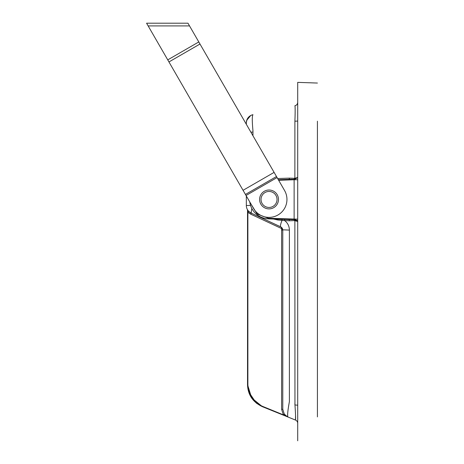 <?xml version="1.0" encoding="UTF-8"?>
<svg xmlns="http://www.w3.org/2000/svg" width="464" height="464" viewBox="0 0 464 464"><rect width="100%" height="100%" fill="white"/><g stroke="black" fill="none" stroke-linecap="round" stroke-linejoin="round"><path stroke-width="0.7" d="M246.042 195.477L148.144 25.909L189.532 25.909L284.554 190.489A17.922 17.922 0 0 1 277.994 214.971A17.922 17.922 0 0 1 253.512 208.411L246.042 195.477L277.083 177.561M245.444 194.445L276.486 176.523M189.532 25.909L187.966 23.2L146.578 23.2L148.144 25.909M317.422 121.197L317.422 416.904M317.422 83.05L297.708 82.366L297.708 440.8M297.708 121.197L297.708 401.969M261.029 199.45A8.004 8.004 0 0 0 273.882 205.819A8.004 8.004 0 0 0 272.583 192.282A8.004 8.004 0 0 0 261.029 199.45M274.752 206.961A9.437 9.437 0 0 1 259.672 200.651A9.437 9.437 0 0 1 272.675 190.745A9.437 9.437 0 0 1 274.752 206.961M252.689 114.759L252.955 114.695A8.364 8.364 0 0 0 246.332 122.879C246.86 118.372 249.064 115.646 252.955 114.695C252.068 115.849 252.068 121.191 252.955 130.709L252.955 135.766M297.708 179.748L294.124 179.748L294.222 179.266L289.194 179.324L289.397 178.13L277.652 178.536M289.397 178.13L294.866 178.315L294.895 121.197C295.255 112.404 295.226 106.21 294.895 105.792L294.866 105.786C296.653 105.258 297.598 104.093 297.708 102.283A3.584 3.584 -0 0 1 294.895 105.792M251.563 397.845L247.527 384.552L251.604 397.909L262.462 406.708C252.781 402.126 247.799 394.742 247.527 384.552L251.563 397.845L247.527 384.552L247.527 210.122A1.195 1.195 0 0 0 247.376 209.542L248.223 210.784M251.592 397.886L247.527 384.552L251.592 397.892L247.527 384.552L247.875 384.552C248.391 394.789 253.292 402.062 262.583 406.371L262.462 406.708L251.621 397.932L256.279 403.042L251.621 397.926L256.279 403.042M286.764 416.411L283.342 414.77L285.25 415.802L283.342 414.77L285.25 415.802L283.342 414.77L285.25 415.802L283.342 414.77L285.25 415.802L283.342 414.77L285.25 415.802L283.342 414.77L281.607 409.283L281.607 228.572L250.688 214.153L247.875 212.158L247.393 209.571M285.348 415.326L284.287 414.085L282.773 409.283L284.287 414.085L282.773 409.283L284.287 414.085L282.773 409.283L282.773 230.092L282.216 228.184L282.541 228.833M247.875 384.552L247.875 212.158L248.698 211.323L251.163 213.075L280.958 226.983L251.163 213.075L280.708 226.85L251.163 213.075L248.698 211.323L251.163 213.075L280.958 226.983L251.163 213.075L250.688 214.153M255.386 401.789L249.423 392.95L255.386 401.789M250.641 203.447L257.137 214.037L268.378 218.26L268.354 218.857A19.413 19.413 0 0 1 249.777 201.944A19.413 19.413 0 0 0 268.354 218.857L289.194 219.582L289.397 220.777L284.722 220.615C287.738 223.027 289.298 226.183 289.397 230.098L289.397 401.592C287.709 410.779 287.239 415.93 287.999 417.037L262.462 406.708L256.563 403.268L262.45 406.702L251.61 397.915L262.462 406.708L287.576 416.852M281.607 228.572L282.216 228.184M282.251 228.236L282.495 228.711L282.251 228.236M281.143 227.093L282.773 230.092L282.773 409.283L284.287 414.085L282.773 409.283L284.287 414.085L282.773 409.283L284.287 414.085L287.326 416.73M287.982 417.032L287.233 416.684M285.25 415.802L285.25 415.802A1.195 0.313 130.5 0 1 285.702 415.64L287.999 417.037L262.462 406.708L285.209 415.912L262.462 406.708L285.209 415.912L262.462 406.708L256.563 403.268M285.633 415.587L285.076 415.048M262.583 406.371L283.765 415.013L283.342 414.77L284.287 414.085L282.773 409.283L281.607 409.283M248.698 211.323L251.163 213.075L248.692 211.317M282.762 229.808L289.397 230.098L289.397 401.592C287.663 411.232 287.199 416.376 287.999 417.037L295.487 420.059C295.765 419.102 295.591 414.068 294.959 404.956L294.866 220.591L289.397 220.777M281.526 227.383L280.703 226.85C280.099 226.31 280.54 224.147 282.031 220.359L284.722 220.615L284.513 219.42L294.222 219.64L294.437 220.597L297.708 221.45L294.222 219.64L294.124 219.159L294.124 179.748L278.661 180.287M281.515 227.372L281.897 227.749M246.332 195.976L246.332 205.494A8.364 8.364 0 0 0 251.163 213.075L251.795 208.388M250.583 205.494L246.332 205.494A8.364 8.364 0 0 0 251.163 213.075L280.703 226.85M294.866 220.591L294.86 219.687C296.664 220.127 297.61 220.713 297.708 221.45L297.511 221.206M246.332 122.879L246.332 124.288M277.553 219.176A1.195 0.394 -88 0 1 277.907 220.023L273.516 219.037L289.194 219.582M281.752 219.327A1.195 0.313 -88 0 1 282.031 220.359L277.866 220.023M289.194 179.324L278.325 179.701M297.708 177.457L294.866 178.315L294.866 179.22L297.534 177.689M297.708 423.377L297.708 423.377A3.584 3.584 0 0 0 295.487 420.059L295.556 415.454M297.708 219.159L268.378 218.26M294.437 178.309L294.222 179.266L294.866 179.22M291.694 179.261L289.234 179.319M297.708 405.2L294.959 404.956L294.866 403.808M281.555 227.406L281.903 227.76M284.42 220.586L282.843 220.435M286.787 416.428L285.604 415.558M285.673 415.622L284.971 414.938M284.942 414.903L285.522 415.483M282.756 229.75L282.773 230.092L282.756 229.75M168.948 61.944L199.99 44.022M198.795 41.951L167.753 59.873M274.096 172.388L243.055 190.304M281.607 230.098L282.773 230.098M247.875 212.158L249.191 213.283L247.875 212.158M252.955 132.112L250.85 132.112M297.708 121.063L294.895 121.197M246.332 205.494A8.364 8.364 0 0 0 246.343 205.923M246.732 120.315L250.676 115.542"/></g></svg>
